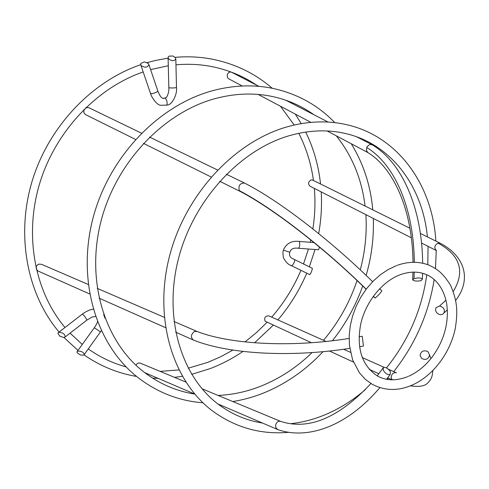 <?xml version="1.0" encoding="UTF-8"?>
<svg xmlns="http://www.w3.org/2000/svg" width="489" height="489" viewBox="0 0 489 489"><rect width="100%" height="100%" fill="white"/><g stroke="black" fill="none" stroke-linecap="round" stroke-linejoin="round"><path stroke-width="0.73" d="M407.722 376.64C396.341 381.041 386.279 380.845 377.532 376.047C361.836 365.589 356.249 348.205 360.76 323.895C365.803 301.401 382.808 280.839 400.791 274.5C409.99 271.413 418.211 271.34 425.454 274.274C434.256 277.404 444.146 287.08 446.909 305.283L447.264 309.934L444.036 312.905C445.051 309.384 443.541 307.098 439.519 306.053L435.98 307.697C434.941 311.175 436.384 313.522 440.296 314.739L442.484 314.348L444.036 312.905M429.574 354.855L427.814 351.542C423.553 349.873 420.962 351.175 420.045 355.448L421.744 358.504C425.968 360.35 428.578 359.134 429.574 354.855L430.876 358.663L427.355 362.716C421.591 368.779 415.314 373.309 408.511 376.304M370.919 383.523C338.798 417.881 308.724 430.509 280.698 421.408C278.314 420.833 276.621 421.995 275.625 424.892L275.918 427.942L277.868 429.593M390.442 371.646C388.156 368.443 385.79 367.086 383.352 367.569L383.229 370.149C385.332 373.578 387.643 375.02 390.161 374.47L390.442 371.646M326.09 341.438L268.761 315.851C265.24 315.888 264.017 317.667 265.099 321.194L311.407 342.716M396.383 372.807L395.32 372.539L393.034 373.29L392.092 374.256L391.176 376.836L391.31 378.15L392.331 379.825M455.717 300.38C472.215 278.834 464.269 255.661 440.259 243.265L438.034 243.094C434.421 245.362 433.89 247.868 436.451 250.619M409.929 228.247L312.612 180.056L310.931 179.964C308.149 181.902 307.85 183.98 310.038 186.205L411.359 237.831M372.52 145.007L370.589 144.469L369.305 144.787L367.08 146.767L366.316 150.27L367.905 152.58C393.37 168.143 412.374 209.127 413.034 262.306M258.932 86.364L231.584 72.25C229.671 71.657 228.265 72.421 227.373 74.53C226.902 76.565 227.458 78.051 229.041 78.986L242.287 86.009M413.963 278.681L412.679 279.922C414.409 281.169 417.203 281.407 421.072 280.649L422.386 279.127C420.65 277.721 417.838 277.575 413.963 278.681L414.22 272.116M244.732 183.149L244.531 183.045C239.879 183.161 238.143 185.686 239.323 190.631L240.435 191.56M141.419 133.149L88.723 107.653L85.716 107.727M84.12 109.291L83.76 112.317L84.548 113.803L85.703 114.677L135.484 139.414M381.781 290.839L381.836 290.9C380.283 293.278 378.052 295.668 375.142 298.064L373.241 296.346M349.134 338.449C290.136 347.844 229.585 344.213 196.981 331.432L194.408 331.511C190.912 334.378 190.514 337.196 193.216 339.965L193.577 340.118M88.197 284.464L41.461 264.286L38.875 264.133L37.879 264.598L36.418 266.242L36.027 267.996M36.345 269.402L37.855 270.937L89.634 293.938M359.067 336.787L362.068 336.243L362.288 336.646L363.449 346.029L359.549 346.738M239.323 190.631L239.323 190.631C272.184 207.739 323.088 246.774 366.2 289.158M438.034 243.094L438.034 243.094C460.277 255.356 465.357 271.481 453.279 291.475M185.814 382.037L140.49 363.229C138.638 362.618 137.122 363.272 135.942 365.191M297.715 248.198L297.88 248.204C300.05 248.797 300.38 240.869 298.62 241.413L298.174 241.334C286.059 240.258 283.07 251.022 283.479 250.154L289.763 252.208M297.844 248.204L318.528 249.769L319.525 247.122M166.071 105.166L166.541 105.269L167.036 104.67C167.385 101.718 166.663 99.499 164.872 98.026L163.002 98.344M157.77 90.82L157.813 90.954C158.283 91.975 150.838 94.383 150.82 93.619L150.478 93.332M148.259 63.405L148.888 64.524C147.672 67.525 145.147 67.928 141.315 65.74L140.691 64.627L140.814 63.478L144.261 61.877L148.259 63.405M293.834 259.194L293.92 259.237C296.395 259.402 292.239 267.361 290.827 265.386L290.68 265.307M290.802 265.374L309.788 274.641C311.132 272.819 311.994 270.717 312.373 268.339L312.361 268.339M168.094 57.824L168.833 87.537L169.17 87.751C171.566 88.099 174.005 88.038 176.48 87.574L176.48 87.494M168.931 56.143L168.082 57.396L168.448 58.692C171.541 61.192 174.005 61.308 175.826 59.041L175.453 57.751L172.953 55.997L168.931 56.143L172.953 55.997M77.219 351.438L94.34 327.722L100.514 331.952M77.989 351.053C81.596 351.139 83.674 352.3 84.23 354.543L83.264 355.191L80.367 354.947L77.152 352.807L77.017 351.719L77.989 351.053M86.889 320.124L86.956 320.075C85.856 317.85 84.432 315.925 82.672 314.286L82.262 314.158L58.503 332.502M59.896 336.255L63.882 337.496L65.098 337.013C65.233 334.47 63.338 332.881 59.407 332.251L58.191 332.74L57.891 333.376L59.896 336.255L57.891 333.376M65.098 337.013L86.956 320.069L92.079 317.025L95.52 316.505M144.261 61.877L140.814 63.478M445.962 300.173L439.519 306.053M366.695 147.495C393.987 163.919 413.847 206.957 414.305 262.3M373.327 296.23L375.142 298.064M261.199 386.029C247.128 391.646 232.764 394.776 218.094 395.436M194.756 394.085C176.119 391.114 159.114 383.706 143.729 371.872C104.97 341.97 85.563 281.279 100.997 221.254C116.327 161.272 165.111 111.076 217.269 98.044C236.707 93.21 255.386 92.763 273.308 96.706C288.265 100.074 301.805 106.089 313.926 114.744M202.917 402.771C178.778 400.931 156.871 392.319 137.201 376.952C96.18 344.409 76.651 280.356 93.02 218.063C109.316 155.771 159.995 103.802 214.995 90.074M215.191 90.025C235.13 85.11 254.421 84.579 273.058 88.442C297.44 93.815 318.027 105.214 334.824 122.647M261.499 385.907C280.154 378.303 297.012 367.19 312.08 352.569M323.529 340.289C338.425 322.563 349.604 302.648 357.062 280.545M360.271 269.867C365.149 251.517 367.013 233.112 365.876 214.653M365.075 206.04C361.805 179.243 352.227 155.844 336.346 135.85M351.261 143.754C363.455 163.638 370.625 185.667 372.777 209.848M373.315 218.449C373.969 237.605 371.579 256.603 366.139 275.423M362.734 285.986C355.613 305.949 345.509 324.195 332.428 340.735M323.003 351.677C305.98 369.892 286.383 383.584 264.213 392.759C253.987 396.909 243.516 399.837 232.807 401.536M326.053 414.342C314.488 419.256 302.734 422.374 290.778 423.694M262.526 423.058C246.792 420.564 232.367 414.531 219.249 404.953C182.128 377.973 163.192 319.293 178.222 259.665C193.1 200.099 240.57 149.084 290.564 135.331C310.362 129.921 329.14 129.426 346.909 133.852C392.001 144.805 422.71 187.146 427.398 236.902M289.011 432.288C261.04 434.825 235.551 427.722 212.55 410.992C172.513 380.937 153.522 318.473 169.445 256.432C185.3 194.377 234.598 141.407 287.77 126.675M288.131 126.572C308.687 120.985 328.412 120.404 347.3 124.836C399.134 136.883 432.655 186.095 435.858 241.089M326.505 414.146C340.393 408.138 353.358 399.947 365.399 389.586M386.438 367.942C408.48 340.497 421.921 309.458 426.763 274.83M427.783 264.683L428.064 246.346M436.231 250.509L435.51 268.485M434.165 279.574C428.676 313.669 415.198 344.354 393.724 371.616M388.297 378.095L387.16 379.385M397.325 265.295C408.181 261.444 418.572 261.328 428.486 264.946C436.995 268.736 443.052 273.131 450.607 285.362C458.046 302.667 457.557 313.357 455.326 328.235C450.296 352.832 433.187 375.741 412.349 385.008C398.352 391.133 384.996 390.907 372.27 384.323L365.43 379.427L359.409 372.807L352.587 359.788L349.452 345.375L349.195 335.754L350.246 325.888L352.575 316.01L356.126 306.365L360.821 297.19L366.542 288.718L373.138 281.157L380.448 274.684L388.309 269.451L396.542 265.582M447.343 310.038C447.826 327.685 442.343 343.895 430.888 358.669M277.324 429.391L217.966 403.987M194.714 394.03L144.713 372.63M377.215 375.87L382.856 368.272M329.452 351.023L353.443 362.062M369.177 369.299L378.847 373.749M387.698 377.82L392.05 379.825M440.173 243.229L420.375 233.424M372.007 144.713L356.75 136.841M328.119 122.067L285.784 100.221M412.704 279.445L412.985 272.128M244.531 183.045L226.346 174.243M217.538 169.983L149.53 137.073M240.386 191.535C272.764 208.4 323.449 247.287 366.114 289.274M193.216 339.965L175.649 332.159M165.533 327.667L99.029 298.119M193.302 340.008C227.654 353.889 289.262 357.85 349.806 348.345M97.219 288.363L164.249 317.306M173.956 321.493L196.853 331.377M244.579 183.069C278.119 200.117 329.293 239.072 372.606 281.688M379.641 288.681L381.836 290.894M143.411 143.35L211.107 176.987M219.714 181.266L240.313 191.499M372.141 144.775C401.249 161.957 422.05 206.554 422.661 263.223M422.386 279.127L422.6 273.308M258.198 94.438L310.9 122.366M327.147 130.979L368.04 152.647M421.542 243.021L436.377 250.582M410.332 385.852C418.932 387.068 424.672 386.169 427.551 383.162C430.797 379.55 432.166 378.388 432.802 370.674M343.62 349.256L350.509 352.331M362.245 357.569L384.189 367.361M388.559 369.311L396.292 372.765M277.459 429.458C307.453 440.283 347.062 426.414 379.874 387.618M390.161 374.47L386.591 379.287M201.988 388.749L280.545 421.347M207.837 362.331L188.179 368.205M178.87 369.928L160.129 371.383M126.144 366.915C112.641 363.193 100.013 357.202 88.271 348.944M82.286 344.421L70.074 333.156M77.983 350.381L63.937 337.489M59.083 332.055C27.36 294.665 15.734 236.12 32.017 181.529C48.38 126.975 91.504 81.48 140.704 64.689M147.213 62.623L155.117 60.544M155.227 60.52L168.1 58.13M175.123 57.341C187.305 56.296 199.182 56.822 210.765 58.906C234.298 63.387 254.793 73.179 272.257 88.277M208.045 362.251L220.692 356.756L232.868 350.081M244.989 341.927L256.419 332.63L267.049 322.306M271.701 317.165C283.852 303.125 293.602 287.508 300.943 270.325M303.504 263.962L308.449 249.005M310.197 242.287L310.753 239.916M312.856 228.919C314.995 215.368 315.491 201.865 314.341 188.399M313.455 180.472C311.145 163.742 306.255 148.02 298.791 133.308M294.189 125.037L280.484 106.247M256.652 85.184C243.131 76.033 228.088 69.817 211.541 66.541C200.019 64.322 188.161 63.747 175.961 64.823M289.745 252.257C290.863 249.005 293.571 247.654 297.88 248.204M162.971 98.368L163.399 98.607C162.959 97.586 161.462 99.97 157.813 90.948L148.888 64.524M166.058 105.129L160.747 105.263C157.103 105.441 151.168 96.791 150.526 93.46M103.668 314.568L104.958 318.119M101.296 330.766L84.23 354.543M93.222 309.25C89.035 309.244 81.632 314.445 82.329 314.109M168.833 87.61C169.426 92.61 166.229 98.674 165.985 97.708L164.616 98.008M290.735 265.338C288.302 264.635 285.863 262.104 283.418 257.734C282.801 253.455 282.825 250.961 283.486 250.252M295.27 114.084L301.261 123.625M305.747 132.067C313.626 148.344 318.559 165.649 320.539 183.98M321.206 191.896C322.025 205.808 321.181 219.702 318.681 233.577M315.057 249.506L309.348 266.847M306.78 273.174C299.457 290.234 289.83 305.827 277.911 319.934M273.29 325.179L254.586 342.801M242.978 351.432C232.697 358.413 221.835 364.109 210.398 368.529L191.651 374.354M150.6 69.597L168.289 65.746M83.986 354.861C100.159 366.065 117.69 373.254 136.565 376.438M152.611 378.15L157.929 378.29M174.585 377.38L182.293 376.279M65 327.483C35.092 292.122 23.937 236.303 39.523 183.98C55.171 131.7 96.455 88.051 143.185 71.944M293.92 259.237C290.24 257.899 288.846 255.57 289.751 252.251M175.826 59.041L176.48 87.574C177.452 95.477 171.022 105.991 166.896 104.952M97.464 321.817C97.201 323.009 96.162 324.977 94.353 327.709M293.883 259.219L312.373 268.339M140.826 65.025L150.471 93.32M314.042 242.593L298.382 241.346"/></g></svg>
